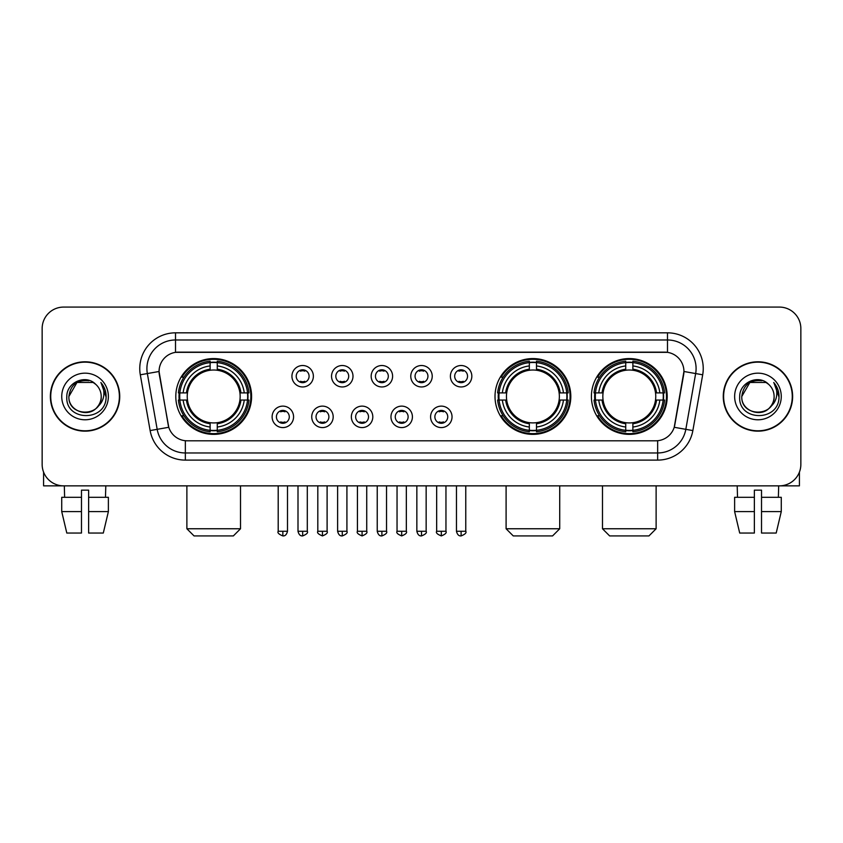 <?xml version="1.0" encoding="UTF-8"?>
<svg xmlns="http://www.w3.org/2000/svg" width="843" height="843" viewBox="0 0 843 843"><rect width="100%" height="100%" fill="white"/><g stroke="black" fill="none" stroke-linecap="round" stroke-linejoin="round"><path stroke-width="1.26" d="M495.01 396.473A37.903 37.903 0 0 0 532.913 434.366A37.903 37.903 0 0 0 570.806 396.473A37.903 37.903 0 0 0 532.913 358.57A37.903 37.903 0 0 0 495.01 396.473M591.407 396.473A37.903 37.903 0 0 0 629.3 434.366A37.903 37.903 0 0 0 667.203 396.473A37.903 37.903 0 0 0 629.3 358.57A37.903 37.903 0 0 0 591.407 396.473M175.797 396.473A37.903 37.903 0 0 0 213.701 434.366A37.903 37.903 0 0 0 251.593 396.473A37.903 37.903 0 0 0 213.701 358.57A37.903 37.903 0 0 0 175.797 396.473M293.575 416.853A10.727 10.727 0 0 1 282.848 427.58A10.727 10.727 0 0 1 272.12 416.853A10.727 10.727 0 0 1 282.848 406.126A10.727 10.727 0 0 1 293.575 416.853M276.409 416.853A6.438 6.438 0 0 0 282.848 423.291A6.438 6.438 0 0 0 289.286 416.853A6.438 6.438 0 0 0 282.848 410.415A6.438 6.438 0 0 0 276.409 416.853M333.185 416.853A10.727 10.727 0 0 1 322.458 427.58A10.727 10.727 0 0 1 311.731 416.853A10.727 10.727 0 0 1 322.458 406.126A10.727 10.727 0 0 1 333.185 416.853M316.03 416.853A6.438 6.438 0 0 0 322.458 423.291A6.438 6.438 0 0 0 328.896 416.853A6.438 6.438 0 0 0 322.458 410.415A6.438 6.438 0 0 0 316.03 416.853M372.806 416.853A10.727 10.727 0 0 1 362.079 427.58A10.727 10.727 0 0 1 351.352 416.853A10.727 10.727 0 0 1 362.079 406.126A10.727 10.727 0 0 1 372.806 416.853M355.641 416.853A6.438 6.438 0 0 0 362.079 423.291A6.438 6.438 0 0 0 368.517 416.853A6.438 6.438 0 0 0 362.079 410.415A6.438 6.438 0 0 0 355.641 416.853M412.417 416.853A10.727 10.727 0 0 1 401.689 427.58A10.727 10.727 0 0 1 390.962 416.853A10.727 10.727 0 0 1 401.689 406.126A10.727 10.727 0 0 1 412.417 416.853M395.262 416.853A6.438 6.438 0 0 0 401.689 423.291A6.438 6.438 0 0 0 408.128 416.853A6.438 6.438 0 0 0 401.689 410.415A6.438 6.438 0 0 0 395.262 416.853M452.038 416.853A10.727 10.727 0 0 1 441.31 427.58A10.727 10.727 0 0 1 430.583 416.853A10.727 10.727 0 0 1 441.31 406.126A10.727 10.727 0 0 1 452.038 416.853M434.872 416.853A6.438 6.438 0 0 0 441.31 423.291A6.438 6.438 0 0 0 447.738 416.853A6.438 6.438 0 0 0 441.31 410.415A6.438 6.438 0 0 0 434.872 416.853M313.375 376.231A10.727 10.727 0 0 1 302.658 386.958A10.727 10.727 0 0 1 291.931 376.231A10.727 10.727 0 0 1 302.658 365.514A10.727 10.727 0 0 1 313.375 376.231M296.22 376.231A6.438 6.438 0 0 0 302.658 382.669A6.438 6.438 0 0 0 309.086 376.231A6.438 6.438 0 0 0 302.658 369.803A6.438 6.438 0 0 0 296.22 376.231M352.996 376.231A10.727 10.727 0 0 1 342.269 386.958A10.727 10.727 0 0 1 331.541 376.231A10.727 10.727 0 0 1 342.269 365.514A10.727 10.727 0 0 1 352.996 376.231M335.83 376.231A6.438 6.438 0 0 0 342.269 382.669A6.438 6.438 0 0 0 348.707 376.231A6.438 6.438 0 0 0 342.269 369.803A6.438 6.438 0 0 0 335.83 376.231M392.606 376.231A10.727 10.727 0 0 1 381.89 386.958A10.727 10.727 0 0 1 371.162 376.231A10.727 10.727 0 0 1 381.89 365.514A10.727 10.727 0 0 1 392.606 376.231M375.451 376.231A6.438 6.438 0 0 0 381.89 382.669A6.438 6.438 0 0 0 388.317 376.231A6.438 6.438 0 0 0 381.89 369.803A6.438 6.438 0 0 0 375.451 376.231M432.227 376.231A10.727 10.727 0 0 1 421.5 386.958A10.727 10.727 0 0 1 410.773 376.231A10.727 10.727 0 0 1 421.5 365.514A10.727 10.727 0 0 1 432.227 376.231M415.062 376.231A6.438 6.438 0 0 0 421.5 382.669A6.438 6.438 0 0 0 427.938 376.231A6.438 6.438 0 0 0 421.5 369.803A6.438 6.438 0 0 0 415.062 376.231M471.838 376.231A10.727 10.727 0 0 1 461.11 386.958A10.727 10.727 0 0 1 450.394 376.231A10.727 10.727 0 0 1 461.11 365.514A10.727 10.727 0 0 1 471.838 376.231M454.683 376.231A6.438 6.438 0 0 0 461.11 382.669A6.438 6.438 0 0 0 467.549 376.231A6.438 6.438 0 0 0 461.11 369.803A6.438 6.438 0 0 0 454.683 376.231M150.138 430.573L140.307 374.798A35.754 35.754 0 0 1 175.513 332.827L667.487 332.827A35.754 35.754 0 0 1 702.693 374.798L692.862 430.573A35.754 35.754 0 0 1 657.656 460.109L185.344 460.109A35.754 35.754 0 0 1 150.138 430.573L168.779 427.285L159.359 374.798A19.305 19.305 0 0 1 178.368 352.142L664.632 352.142A19.305 19.305 0 0 1 683.641 374.798L674.811 424.851A19.305 19.305 0 0 1 655.801 440.805L187.199 440.805A19.305 19.305 0 0 1 168.189 424.851L159.064 371.489L147.346 373.554A28.599 28.599 0 0 1 175.513 339.982L667.487 339.982A28.599 28.599 0 0 1 695.654 373.554L685.823 429.329A28.599 28.599 0 0 1 657.656 452.965L185.344 452.965A28.599 28.599 0 0 1 157.177 429.329L147.346 373.554A28.599 28.599 0 0 1 146.914 368.581M179.201 400.046A34.679 34.679 0 0 1 179.201 392.901M594.81 400.046A34.679 34.679 0 0 1 594.81 392.901M498.413 400.046A34.679 34.679 0 0 1 498.413 392.901M50.369 396.473A34.679 34.679 0 0 0 85.059 431.152A34.679 34.679 0 0 0 119.738 396.473A34.679 34.679 0 0 0 85.059 361.795A34.679 34.679 0 0 0 50.369 396.473M723.262 396.473A34.679 34.679 0 0 0 757.941 431.152A34.679 34.679 0 0 0 792.631 396.473A34.679 34.679 0 0 0 757.941 361.795A34.679 34.679 0 0 0 723.262 396.473M175.513 332.827L175.513 352.353L667.487 352.353L667.487 332.827M159.064 371.447L159.274 368.581M655.801 440.805L187.199 440.805M702.693 374.798L683.936 371.489L674.221 427.285L692.862 430.573M674.811 424.851L674.695 425.462M168.305 425.462L168.189 424.851M800.85 328.538A21.454 21.454 0 0 0 779.396 307.084L63.604 307.084A21.454 21.454 0 0 0 42.15 328.538L42.15 464.409A21.454 21.454 0 0 0 63.604 485.853L779.396 485.853A21.454 21.454 0 0 0 800.85 464.409L800.85 328.538L800.85 464.409M42.15 328.538L42.15 464.409M779.396 307.084L63.604 307.084M63.604 485.853L779.396 485.853M119.379 396.473A34.321 34.321 0 0 0 85.059 362.153A34.321 34.321 0 0 0 50.728 396.473A34.321 34.321 0 0 0 85.059 430.794A34.321 34.321 0 0 0 119.379 396.473M95.638 384.26A16.165 16.165 0 0 1 101.213 396.473C102.203 417.317 67.904 417.317 68.894 396.473L76.976 382.48L93.13 382.48L95.638 384.26C85.723 373.87 66.629 382.427 66.808 396.473C64.995 421.416 105.438 422.069 106.092 397.685L106.134 396.473C106.07 391.173 104.311 386.515 100.844 382.511C103.478 386.832 104.406 391.489 103.626 396.473C102.867 400.71 100.812 404.176 97.44 406.853A16.165 16.165 0 0 0 101.213 396.473C102.203 417.317 67.904 417.317 68.894 396.473C70.464 384.861 77.124 379.624 88.873 380.773M97.44 406.853C88.863 418.455 68.051 411.036 68.894 396.473M61.739 396.473A23.309 23.309 0 0 0 85.059 419.782A23.309 23.309 0 0 0 108.368 396.473A23.309 23.309 0 0 0 85.059 373.164A23.309 23.309 0 0 0 61.739 396.473M101.002 382.69L106.123 397.085M43.583 472.112L43.583 485.853L126.534 485.853M61.729 497.296L61.729 511.596L66.808 533.05L61.729 511.596L61.729 497.296L81.476 497.296L81.476 490.152L88.631 490.152L88.631 497.296L108.378 497.296L108.378 511.596L103.299 533.05L108.378 511.596L88.631 511.596L88.631 497.296M105.797 485.853L105.48 497.296M81.476 497.296L81.476 533.05L66.808 533.05M61.729 511.596L81.476 511.596M103.299 533.05L88.631 533.05L88.631 511.596M64.321 485.853L64.626 497.296M792.272 396.473A34.321 34.321 0 0 0 757.941 362.153A34.321 34.321 0 0 0 723.621 396.473A34.321 34.321 0 0 0 757.941 430.794A34.321 34.321 0 0 0 792.272 396.473M768.531 384.26A16.165 16.165 0 0 1 774.106 396.473C775.096 417.317 740.797 417.317 741.787 396.473L749.87 382.48L766.024 382.48L768.531 384.26C758.616 373.87 739.522 382.427 739.701 396.473C737.878 421.416 778.331 422.069 778.985 397.685L779.016 396.473C778.964 391.173 777.193 386.515 773.726 382.511C776.371 386.832 777.299 391.489 776.519 396.473C775.76 400.71 773.695 404.176 770.333 406.853A16.165 16.165 0 0 0 774.106 396.473C775.096 417.317 740.797 417.317 741.787 396.473C743.357 384.861 750.017 379.624 761.766 380.773M770.333 406.853C761.745 418.455 740.944 411.036 741.787 396.473M734.632 396.473A23.309 23.309 0 0 0 757.941 419.782A23.309 23.309 0 0 0 781.261 396.473A23.309 23.309 0 0 0 757.941 373.164A23.309 23.309 0 0 0 734.632 396.473M773.885 382.69L779.016 397.085M233.363 535.916L194.038 535.916L186.883 528.761L240.518 528.761L233.363 535.916M239.918 400.046A26.46 26.46 0 0 0 217.273 370.256L217.273 370.256A26.46 26.46 0 0 0 187.483 400.046A26.46 26.46 0 0 0 239.918 400.046L240.972 400.046L239.918 400.046A26.46 26.46 0 0 1 217.273 422.691L217.273 427.011A30.748 30.748 0 0 0 244.238 400.046L248.98 400.046A35.469 35.469 0 0 1 217.273 431.764L217.273 430.32A34.036 34.036 0 0 0 247.547 400.046M179.917 400.046A33.962 33.962 0 0 1 179.917 392.901M217.273 362.69A33.962 33.962 0 0 0 210.118 362.69M247.473 392.901A33.962 33.962 0 0 1 247.473 400.046M248.98 392.901A35.469 35.469 0 0 0 217.273 361.183L217.273 362.627A34.036 34.036 0 0 1 247.547 392.901L248.98 392.901M178.41 400.046A35.469 35.469 0 0 0 210.118 431.764L210.118 430.32A34.036 34.036 0 0 1 179.844 400.046L178.41 400.046M247.547 392.901L244.238 392.901A30.748 30.748 0 0 0 217.273 365.936L217.273 362.627M217.273 430.32L217.273 427.011M179.844 400.046L183.163 400.046A30.748 30.748 0 0 0 210.118 427.011L210.118 430.32M217.273 365.936L217.273 369.202A27.503 27.503 0 0 1 240.972 392.901L244.238 392.901M244.238 400.046L240.972 400.046A27.503 27.503 0 0 1 217.273 423.744M210.118 427.011L210.118 422.691A26.46 26.46 0 0 1 187.483 400.046L183.163 400.046M239.918 392.901L240.972 392.901M217.273 430.246A33.962 33.962 0 0 1 210.118 430.246M210.118 361.183A35.469 35.469 0 0 0 178.41 392.901L179.844 392.901A34.036 34.036 0 0 1 210.118 362.627L210.118 361.183M210.118 362.627L210.118 365.936A30.748 30.748 0 0 0 183.163 392.901L179.844 392.901M210.118 370.214L210.118 365.936M183.163 392.901L186.429 392.901A27.503 27.503 0 0 1 210.118 369.202M210.118 422.691L210.118 423.744A27.503 27.503 0 0 1 186.429 400.046M183.943 377.169L181.919 377.169A37.187 37.187 0 0 1 250.877 396.473A37.187 37.187 0 0 1 181.919 415.778L183.943 415.778M552.576 535.916L513.25 535.916L506.095 528.761L559.72 528.761L552.576 535.916M559.12 400.046A26.46 26.46 0 0 0 536.485 370.256L536.485 370.256A26.46 26.46 0 0 0 506.696 400.046A26.46 26.46 0 0 0 559.12 400.046L560.184 400.046L559.12 400.046A26.46 26.46 0 0 1 536.485 422.691L536.485 427.011A30.748 30.748 0 0 0 563.451 400.046L568.193 400.046A35.469 35.469 0 0 1 536.485 431.764L536.485 430.32A34.036 34.036 0 0 0 566.759 400.046M499.13 400.046A33.962 33.962 0 0 1 499.13 392.901M536.485 362.69A33.962 33.962 0 0 0 529.33 362.69M566.686 392.901A33.962 33.962 0 0 1 566.686 400.046M568.193 392.901A35.469 35.469 0 0 0 536.485 361.183L536.485 362.627A34.036 34.036 0 0 1 566.759 392.901L568.193 392.901M497.623 400.046A35.469 35.469 0 0 0 529.33 431.764L529.33 430.32A34.036 34.036 0 0 1 499.056 400.046L497.623 400.046M566.759 392.901L563.451 392.901A30.748 30.748 0 0 0 536.485 365.936L536.485 362.627M536.485 430.32L536.485 427.011M499.056 400.046L502.365 400.046A30.748 30.748 0 0 0 529.33 427.011L529.33 430.32M536.485 365.936L536.485 369.202A27.503 27.503 0 0 1 560.184 392.901L563.451 392.901M563.451 400.046L560.184 400.046A27.503 27.503 0 0 1 536.485 423.744M529.33 427.011L529.33 422.691A26.46 26.46 0 0 1 506.696 400.046L502.365 400.046M559.12 392.901L560.184 392.901M536.485 430.246A33.962 33.962 0 0 1 529.33 430.246M529.33 361.183A35.469 35.469 0 0 0 497.623 392.901L499.056 392.901A34.036 34.036 0 0 1 529.33 362.627L529.33 361.183M529.33 362.627L529.33 365.936A30.748 30.748 0 0 0 502.365 392.901L499.056 392.901M529.33 370.214L529.33 365.936M502.365 392.901L505.642 392.901A27.503 27.503 0 0 1 529.33 369.202M529.33 422.691L529.33 423.744A27.503 27.503 0 0 1 505.642 400.046M503.155 377.169L501.132 377.169A37.187 37.187 0 0 1 570.089 396.473A37.187 37.187 0 0 1 501.132 415.778L503.155 415.778M648.962 535.916L609.637 535.916L602.482 528.761L656.117 528.761L648.962 535.916M655.517 400.046A26.46 26.46 0 0 0 632.882 370.256L632.882 370.256A26.46 26.46 0 0 0 603.082 400.046A26.46 26.46 0 0 0 655.517 400.046L656.571 400.046L655.517 400.046A26.46 26.46 0 0 1 632.882 422.691L632.882 427.011A30.748 30.748 0 0 0 659.837 400.046L664.59 400.046A35.469 35.469 0 0 1 632.882 431.764L632.882 430.32A34.036 34.036 0 0 0 663.156 400.046M595.527 400.046A33.962 33.962 0 0 1 595.527 392.901M632.882 362.69A33.962 33.962 0 0 0 625.727 362.69M663.083 392.901A33.962 33.962 0 0 1 663.083 400.046M664.59 392.901A35.469 35.469 0 0 0 632.882 361.183L632.882 362.627A34.036 34.036 0 0 1 663.156 392.901L664.59 392.901M594.02 400.046A35.469 35.469 0 0 0 625.727 431.764L625.727 430.32A34.036 34.036 0 0 1 595.453 400.046L594.02 400.046M663.156 392.901L659.837 392.901A30.748 30.748 0 0 0 632.882 365.936L632.882 362.627M632.882 430.32L632.882 427.011M595.453 400.046L598.762 400.046A30.748 30.748 0 0 0 625.727 427.011L625.727 430.32M632.882 365.936L632.882 369.202A27.503 27.503 0 0 1 656.571 392.901L659.837 392.901M659.837 400.046L656.571 400.046A27.503 27.503 0 0 1 632.882 423.744M625.727 427.011L625.727 422.691A26.46 26.46 0 0 1 603.082 400.046L598.762 400.046M655.517 392.901L656.571 392.901M632.882 430.246A33.962 33.962 0 0 1 625.727 430.246M625.727 361.183A35.469 35.469 0 0 0 594.02 392.901L595.453 392.901A34.036 34.036 0 0 1 625.727 362.627L625.727 361.183M625.727 362.627L625.727 365.936A30.748 30.748 0 0 0 598.762 392.901L595.453 392.901M625.727 370.214L625.727 365.936M598.762 392.901L602.028 392.901A27.503 27.503 0 0 1 625.727 369.202M625.727 422.691L625.727 423.744A27.503 27.503 0 0 1 602.028 400.046M599.552 377.169L597.518 377.169A37.187 37.187 0 0 1 666.486 396.473A37.187 37.187 0 0 1 597.518 415.778L599.552 415.778M300.508 382.3L300.508 381.289A5.49 5.49 0 0 0 304.797 381.289L304.797 382.3M304.797 370.172L304.797 371.183A5.49 5.49 0 0 0 300.508 371.183L300.508 370.172M340.119 382.3L340.119 381.289A5.49 5.49 0 0 0 344.418 381.289L344.418 382.3M344.418 370.172L344.418 371.183A5.49 5.49 0 0 0 340.119 371.183L340.119 370.172M379.74 382.3L379.74 381.289A5.49 5.49 0 0 0 384.029 381.289L384.029 382.3M384.029 370.172L384.029 371.183A5.49 5.49 0 0 0 379.74 371.183L379.74 370.172M419.35 382.3L419.35 381.289A5.49 5.49 0 0 0 423.65 381.289L423.65 382.3M423.65 370.172L423.65 371.183A5.49 5.49 0 0 0 419.35 371.183L419.35 370.172M458.971 382.3L458.971 381.289A5.49 5.49 0 0 0 463.26 381.289L463.26 382.3M463.26 370.172L463.26 371.183A5.49 5.49 0 0 0 458.971 371.183L458.971 370.172M280.698 422.923L280.698 421.9A5.49 5.49 0 0 0 284.987 421.9L284.987 422.923M284.987 410.783L284.987 411.805A5.49 5.49 0 0 0 280.698 411.805L280.698 410.783M320.319 422.923L320.319 421.9A5.49 5.49 0 0 0 324.608 421.9L324.608 422.923M324.608 410.783L324.608 411.805A5.49 5.49 0 0 0 320.319 411.805L320.319 410.783M359.929 422.923L359.929 421.9A5.49 5.49 0 0 0 364.218 421.9L364.218 422.923M364.218 410.783L364.218 411.805A5.49 5.49 0 0 0 359.929 411.805L359.929 410.783M399.55 422.923L399.55 421.9A5.49 5.49 0 0 0 403.839 421.9L403.839 422.923M403.839 410.783L403.839 411.805A5.49 5.49 0 0 0 399.55 411.805L399.55 410.783M439.161 422.923L439.161 421.9A5.49 5.49 0 0 0 443.45 421.9L443.45 422.923M443.45 410.783L443.45 411.805A5.49 5.49 0 0 0 439.161 411.805L439.161 410.783M799.417 472.112L799.417 485.853L716.466 485.853M754.369 497.296L754.369 511.596L734.622 511.596L739.701 533.05L734.622 511.596L734.622 497.296L754.369 497.296L754.369 490.152L761.524 490.152L761.524 497.296L781.271 497.296L781.271 511.596L776.192 533.05L781.271 511.596L761.524 511.596L761.524 497.296M778.679 485.853L778.374 497.296M754.369 511.596L754.369 533.05L739.701 533.05M776.192 533.05L761.524 533.05L761.524 511.596M737.203 485.853L737.52 497.296M657.656 440.72L657.656 460.109M185.344 460.109L185.344 440.72M140.307 374.798L147.346 373.554M210.118 430.573A34.289 34.289 0 0 0 217.273 430.573M247.8 400.046A34.289 34.289 0 0 0 247.8 392.901M217.273 362.374A34.289 34.289 0 0 0 210.118 362.374M529.33 430.573A34.289 34.289 0 0 0 536.485 430.573M567.012 400.046A34.289 34.289 0 0 0 567.012 392.901M536.485 362.374A34.289 34.289 0 0 0 529.33 362.374M625.727 430.573A34.289 34.289 0 0 0 632.882 430.573M663.399 400.046A34.289 34.289 0 0 0 663.399 392.901M632.882 362.374A34.289 34.289 0 0 0 625.727 362.374M302.658 531.269L298 531.269C298.812 534.578 300.371 536.127 302.658 535.916L302.658 531.269L307.305 531.269L307.305 485.853M342.269 531.269L337.621 531.269C338.433 534.578 339.982 536.127 342.269 535.916L342.269 531.269L346.916 531.269L346.916 485.853M381.89 531.269L377.232 531.269C378.043 534.578 379.592 536.127 381.89 535.916L381.89 531.269L386.537 531.269L386.537 485.853M421.5 531.269L416.853 531.269C417.664 534.578 419.213 536.127 421.5 535.916L421.5 531.269L426.147 531.269L426.147 485.853M461.11 531.269L456.463 531.269C457.275 534.578 458.824 536.127 461.11 535.916L461.11 531.269L465.768 531.269L465.768 485.853M282.848 531.269L278.201 531.269C277.252 532.755 278.801 534.304 282.848 535.916L282.848 531.269L287.495 531.269L287.495 485.853M322.458 531.269L317.811 531.269C316.873 532.755 318.422 534.304 322.458 535.916L322.458 531.269L327.105 531.269L327.105 485.853M362.079 531.269L357.432 531.269C356.484 532.755 358.033 534.304 362.079 535.916L362.079 531.269L366.726 531.269L366.726 485.853M401.689 531.269L397.042 531.269C396.105 532.755 397.654 534.304 401.689 535.916L401.689 531.269L406.337 531.269L406.337 485.853M441.31 531.269L436.663 531.269C435.715 532.755 437.264 534.304 441.31 535.916L441.31 531.269L445.958 531.269L445.958 485.853M240.518 485.853L240.518 528.761M186.883 485.853L186.883 528.761M559.72 485.853L559.72 528.761M506.095 485.853L506.095 528.761M656.117 485.853L656.117 528.761M602.482 485.853L602.482 528.761M298 531.269L298 485.853M307.305 531.269C308.243 532.755 306.694 534.304 302.658 535.916M337.621 531.269L337.621 485.853M346.916 531.269C347.864 532.755 346.315 534.304 342.269 535.916M377.232 531.269L377.232 485.853M386.537 531.269C387.474 532.755 385.925 534.304 381.89 535.916M416.853 531.269L416.853 485.853M426.147 531.269C427.095 532.755 425.546 534.304 421.5 535.916M456.463 531.269L456.463 485.853M465.768 531.269C466.706 532.755 465.157 534.304 461.11 535.916M278.201 531.269L278.201 485.853M287.495 531.269C286.683 534.578 285.134 536.127 282.848 535.916M317.811 531.269L317.811 485.853M327.105 531.269C328.053 532.755 326.504 534.304 322.458 535.916M357.432 531.269L357.432 485.853M366.726 531.269C367.664 532.755 366.115 534.304 362.079 535.916M397.042 531.269L397.042 485.853M406.337 531.269C407.285 532.755 405.736 534.304 401.689 535.916M436.663 531.269L436.663 485.853M445.958 531.269C446.895 532.755 445.346 534.304 441.31 535.916"/></g></svg>
